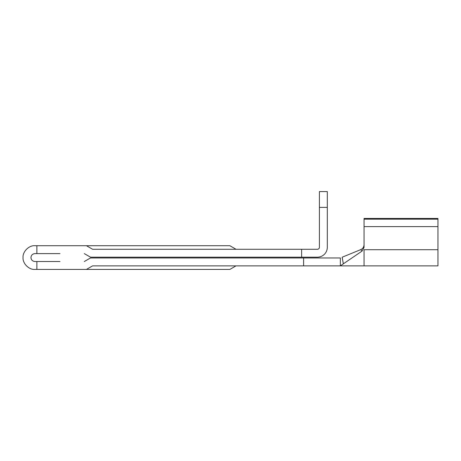 <?xml version="1.0" encoding="UTF-8"?>
<svg xmlns="http://www.w3.org/2000/svg" width="461" height="461" viewBox="0 0 461 461"><rect width="100%" height="100%" fill="white"/><g stroke="black" fill="none" stroke-linecap="round" stroke-linejoin="round"><path stroke-width="0.69" d="M301.627 249.268L317.433 249.268A1.977 1.977 0 0 0 319.41 247.292L319.41 207.387L327.31 207.387L327.31 247.292A9.877 9.877 0 0 1 317.433 257.175L301.627 257.175L301.627 249.268L92.598 249.268L86.438 245.713L36.88 245.713L36.88 253.613L34.903 253.613C32.524 253.867 31.204 255.187 30.95 257.566C31.204 259.952 32.524 261.266 34.903 261.52L59.993 261.52M59.993 253.613L36.88 253.613M364.057 219.171L437.95 219.171L437.95 218.451L364.057 218.451L364.057 247.424L362.046 251.084L340.351 265.864L92.598 265.864L86.438 269.42L34.903 269.42C29.037 269.95 22.52 263.433 23.05 257.566C22.52 251.7 29.037 245.183 34.903 245.713L36.88 245.713M301.627 257.175L90.477 257.175L84.317 253.613M364.057 226.616L437.95 226.616L437.95 249.712L364.057 249.712L364.057 265.864L340.351 265.864L340.351 257.964L90.477 257.964L84.317 261.52M86.438 269.42L229.872 269.42L236.032 265.864M86.438 245.713L229.872 245.713L236.032 249.268M327.31 207.387L327.31 191.58L319.41 191.58L319.41 207.387M36.88 261.52L36.88 269.42M303.603 265.864L303.603 257.964M340.351 265.864L343.341 263.83L342.264 257.964M362.046 251.084L360.738 249.626C362.692 248.807 363.798 247.217 364.057 244.843M343.341 263.83L342.171 257.215L360.738 249.626M437.95 249.712L437.95 265.864L364.057 265.864M437.95 219.171L437.95 226.616"/></g></svg>
